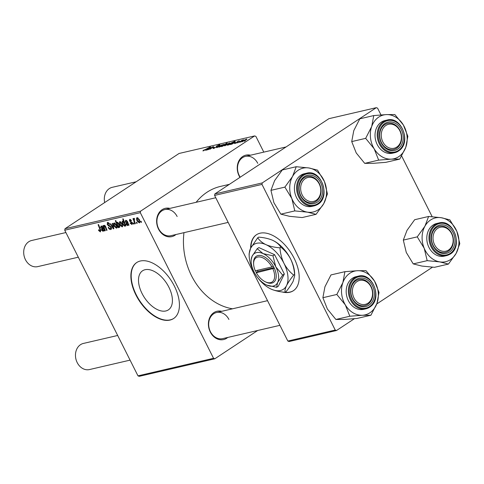 <?xml version="1.0" encoding="UTF-8"?>
<svg xmlns="http://www.w3.org/2000/svg" width="484" height="484" viewBox="0 0 484 484"><rect width="100%" height="100%" fill="white"/><g stroke="black" fill="none" stroke-linecap="round" stroke-linejoin="round"><path stroke-width="0.73" d="M282.069 291.943A33.529 18.894 -123.4 0 0 293.377 290.715A33.529 18.894 -123.4 0 0 294.127 258.268A33.529 18.894 -123.4 0 0 256.447 234.746A33.529 18.894 -123.4 0 0 250.627 248.213M256.605 234.643A33.529 18.894 -123.4 0 0 250.942 247.602M142.036 293.455A23.426 13.201 56.6 0 1 142.562 270.786A23.426 13.201 56.6 0 1 168.886 287.224A23.426 13.201 56.6 0 1 168.359 309.893A23.426 13.201 56.6 0 1 142.036 293.455M174.367 286.08A33.529 18.894 -123.4 0 0 136.688 262.558A33.529 18.894 -123.4 0 0 135.937 295.004A33.529 18.894 -123.4 0 0 173.617 318.526A33.529 18.894 -123.4 0 0 174.367 286.08M136.845 262.455A33.529 18.894 -123.4 0 0 136.246 294.798A33.529 18.894 -123.4 0 0 173.768 318.424M239.955 177.368A14.526 11.749 -103.1 0 1 239.126 175.91A14.526 11.749 -103.1 0 1 239.036 160.567A14.526 11.749 -103.1 0 1 250.512 155.213M257.748 163.344A13.413 10.842 76.9 0 0 245.467 156.38A13.413 10.842 76.9 0 0 239.253 175.547A13.413 10.842 76.9 0 0 240.215 177.198M227.74 337.451A14.526 11.749 -103.1 0 1 210.286 332.018A14.526 11.749 -103.1 0 1 210.201 316.681A14.526 11.749 -103.1 0 1 221.672 311.327M228.914 319.458A13.413 10.842 76.9 0 0 216.632 312.495A13.413 10.842 76.9 0 0 210.413 331.661A13.413 10.842 76.9 0 0 222.694 338.625L279.933 325.333M175.97 234.516A14.526 11.749 -103.1 0 1 158.516 229.089A14.526 11.749 -103.1 0 1 158.431 213.746A14.526 11.749 -103.1 0 1 169.902 208.392M177.144 216.523A13.413 10.842 76.9 0 0 164.862 209.566A13.413 10.842 76.9 0 0 158.649 228.726A13.413 10.842 76.9 0 0 170.925 235.69L228.164 222.398M232.532 308.804A62.581 50.608 -103.1 0 1 191.567 275.826A62.581 50.608 -103.1 0 1 183.974 232.659M236.978 142.992L237.862 142.459L236.978 142.992M240.124 142.26L241.002 141.727L240.124 142.26M236.942 142.617L237.124 141.727L239.217 140.765L239.084 141.304L238.552 141.461L238.703 141.092L237.402 141.764L237.118 142.502L234.879 143.506L235.097 142.889L235.702 142.689L235.393 143.179L236.603 142.641L236.64 142.199M235.702 142.689L235.466 143.331M239.38 141.092L239.217 140.765L239.084 141.304M238.552 141.461L238.703 141.092M237.402 141.764L237.596 142.09M234.879 143.506L234.413 143.518M227.583 145.206L228.321 144.347L234.988 141.147L228.835 144.879L227.335 145.194M213.613 148.449C212.736 148.624 212.881 148.334 214.049 147.566L214.581 147.414L213.91 147.91L214.273 148.025L216.088 147.215L216.796 145.956L219.482 144.716C220.232 144.571 220.147 144.813 219.228 145.448L218.587 145.672L218.835 145.139L217.292 145.823L216.602 147.076L213.02 148.467M213.91 147.91L214.37 148.213M216.536 147.124L216.154 146.628M219.682 145.115L219.482 144.716L219.996 144.71M218.732 145.63L218.835 145.139M216.989 146.101L217.352 146.386M219.27 147.13C218.653 147.227 218.804 146.967 219.73 146.362L223.699 144.365C224.304 144.286 224.122 144.565 223.148 145.194L218.883 147.13M223.856 144.68L223.699 144.365L224.074 144.371M208.283 149.653L212.288 147.045L213.704 146.688L209.971 149.266L213.069 147.045L208.283 149.653M213.807 146.894L213.438 147.16M213.02 147.42L213.069 147.045M203.244 150.857L204.048 149.949L204.587 149.792L203.903 150.433L210.358 146.864L202.869 150.863M204.073 150.113L203.988 150.597M140.578 211.169L254.626 135.925L179.056 153.476L65.007 228.72L140.578 211.169L140.299 212.664L64.729 230.215L65.007 228.72M205.839 150.252L206.136 149.701L210.092 147.989L208.168 148.485L210.619 147.408L210.619 147.844L207.364 149.871L205.537 150.252M210.165 148.128L210.086 147.741M210.782 147.729L210.619 147.408L210.619 147.844M226.808 143.917L222.204 146.452L222.198 146.12L220.97 146.706L227.123 142.974L225.435 144.172L226.96 143.681M222.204 146.452L222.198 146.12L222.35 146.41M216.796 147.68L219.7 145.327L217.183 147.33L222.198 144.746L216.796 147.68M224.981 145.805C224.358 145.902 224.509 145.642 225.435 145.037L229.41 143.04C230.009 142.962 229.827 143.24 228.853 143.869L224.588 145.805M229.567 143.355L229.41 143.04L229.779 143.046M230.408 144.547L230.705 143.996L234.661 142.284L232.737 142.78L235.188 141.697L235.188 142.139L231.933 144.165L230.106 144.547M234.734 142.423L234.655 142.036M235.351 142.024L235.188 141.697L235.188 142.139M242.151 141.818C241.534 141.915 241.685 141.655 242.605 141.044L246.58 139.053C247.185 138.975 247.003 139.253 246.029 139.882L241.764 141.818M246.737 139.368L246.58 139.053L246.955 139.059M238.328 142.677L242.333 140.07L241.873 140.523L243.682 139.785L238.328 142.677M244.432 141.261L245.309 140.729L244.432 141.261M263.804 152.127L255.897 136.403L254.626 135.925M214.817 358.783L139.247 376.328L137.982 375.856L213.553 358.305L214.817 358.783L257.688 330.499M134.044 224.007L133.578 224.116L133.179 223.112L133.657 222.997L134.044 224.007M137.184 223.281L136.718 223.384L136.325 222.38L136.803 222.271L137.184 223.281M131.763 223.941L131.672 222.616L129.458 220.97L129.718 219.319L131.545 220.595L131.122 220.789L130.014 219.948L130.117 221.146L132.428 222.864L132.053 224.57L130.093 223.13L130.462 222.84L131.763 223.941L132.628 223.408M130.662 219.524L129.893 219.996L130.638 219.506M125.429 226.01L125.156 225.296L124.757 226.264L122.875 224.425C122.028 222.84 121.926 221.69 122.579 220.976L123.729 221.636L122.718 218.943L123.19 218.835L125.894 225.901L125.429 226.01L125.834 225.738M110.419 228.696L110.745 227.329L110.322 226.76L108.519 225.865L107.23 224.485L107.569 222.362L109.953 224.207L109.523 224.388L107.956 223.172L107.678 224.334L111.181 227.159C111.743 228.466 111.616 229.253 110.788 229.507C109.814 229.652 108.96 228.98 108.228 227.498L108.652 227.305L109.281 228.297L110.419 228.696L111.495 228.049M107.242 222.501L107.569 222.362M108.737 222.658L107.726 223.269L108.694 222.628M116.825 227.946L116.45 228.194L114.339 226.458C113.413 224.721 113.371 223.541 114.206 222.918L116.348 224.764C117.219 226.433 117.255 227.577 116.45 228.194L116.662 228.103M104.955 225.52L104.375 225.901L104.429 228.285L105.343 230.674L104.877 230.783L102.904 225.647L103.376 225.532L103.709 226.397L104.211 225.242L105.506 226.3L107.037 230.281L106.565 230.39L105.04 226.427L104.242 225.955L104.931 225.502M100.049 231.104L100.007 229.664L98.095 224.667L98.567 224.552L100.551 229.731L100.424 231.915L98.742 230.608L98.464 229.973L98.887 229.773L100.049 231.104L100.829 230.614M213.553 358.305L140.299 212.664M137.982 375.856L64.729 230.215M102.057 226.155L101.398 226.597L101.138 227.752L100.63 227.77L101.12 225.961L102.808 227.032L104.423 230.886L103.939 231.001L103.582 230.384L103.013 231.316L101.458 230.063L101.894 228.176L102.596 227.813L102.36 227.202L101.229 226.663L102.027 226.137M101.519 228.345L103.032 227.528M118.447 227.631L118.029 227.728L115.325 220.662L115.797 220.553L116.735 223.021L117.195 222.229L119.106 224.044C119.959 225.647 120.05 226.802 119.379 227.516L118.09 226.7L118.447 227.631M113.855 228.696L113.286 228.829L110.322 223.923L110.788 223.814L113.25 227.976L112.318 223.457L112.82 223.342L113.855 228.696M122.531 226.621L122.156 226.869L120.044 225.133C119.118 223.396 119.076 222.216 119.911 221.593L122.053 223.439C122.924 225.108 122.96 226.252 122.156 226.869L122.367 226.778M126.627 220.45L125.967 220.892L125.707 222.047L125.199 222.065L125.689 220.256L127.377 221.327L128.992 225.181L128.508 225.296L128.151 224.679L127.582 225.611L126.028 224.358L126.463 222.471L127.165 222.108L126.929 221.497L125.798 220.958L126.596 220.432M126.088 222.64L127.601 221.823M139.707 222.634L139.332 222.882L137.22 221.14C136.294 219.403 136.252 218.23 137.087 217.606L139.229 219.446C140.1 221.121 140.136 222.265 139.332 222.882L139.543 222.791M135.393 223.693L134.921 223.808L132.949 218.665L133.421 218.556L133.826 219.621L134.014 218.32L134.425 218.429L134.619 221.636L135.393 223.693M141.497 222.277L141.032 222.386L140.632 221.382L141.11 221.267L141.497 222.277M262.261 182.916L376.31 107.672L328.92 118.677L214.866 193.921L262.261 182.916L261.983 184.41L214.593 195.415L214.866 193.921M432.176 216.711L401.647 156.005M380.993 114.938L377.574 108.144L376.31 107.672M336.495 330.524L289.105 341.529L287.841 341.051L335.231 330.046L336.495 330.524L354.421 318.696M376.746 303.97L432.502 267.186M335.231 330.046L261.983 184.41M287.841 341.051L214.593 195.415M196.129 202.3A62.581 50.608 -103.1 0 1 220.565 186.394L229.38 184.343M257.288 277.108A26.82 15.113 -123.4 0 0 270.786 288.948A26.82 15.113 -123.4 0 0 271.191 289.136C275.208 290.836 279.867 291.882 285.167 292.282A33.529 18.894 -123.4 0 0 293.528 290.612M99.129 230.354L98.742 230.608M100.823 230.59L100.23 230.983M104.332 230.741L103.939 231.001M103.981 230.124L103.582 230.384M101.852 229.803L101.458 230.063M102.759 226.942L102.36 227.202M101.065 227.486L100.63 227.77M102.844 230.656L102.832 228.46L101.924 229.954L102.844 230.656L103.915 229.979M102.342 228.775L103.249 228.121M105.282 230.511L104.877 230.783M104.084 226.149L103.709 226.397M106.97 230.118L106.565 230.39M105.439 226.167L105.04 226.427M118.392 227.492L118.029 227.728M117.757 222.35L116.735 223.021M117.963 222.489L117.358 222.888L117.775 225.707L119.028 226.899L119.838 226.385M119.034 223.904L118.647 224.165L117.261 222.93L117.951 222.477M119.028 226.899L118.647 224.165M119.832 226.361L119.191 226.79M114.726 226.197L114.339 226.458M115.095 223.16L114.375 223.608L115.071 223.142M116.269 224.612L115.876 224.866L114.502 223.554L114.762 226.27L116.136 227.565L117.037 226.996M116.136 227.565L115.876 224.866M117.037 226.972L116.329 227.444M113.813 228.478L113.286 228.829M113.661 227.698L113.25 227.976M111.138 227.075L110.745 227.329M110.757 226.47L110.322 226.76M109.227 225.399L108.519 225.865M107.623 224.225L107.23 224.485M109.916 224.128L109.523 224.388M109.838 223.971L109.451 224.231M120.431 224.872L120.044 225.133M121.974 223.287L121.587 223.541L120.08 222.283L120.776 221.817L120.207 222.229L120.468 224.945L121.841 226.24L122.742 225.671M121.841 226.24L121.587 223.541M122.742 225.647L122.035 226.119M125.562 225.03L125.156 225.296M123.39 221.291L122.918 221.593L123.269 224.165L122.875 224.425M124.152 221.351L123.729 221.636M124.582 222.465L124.128 222.761L122.827 221.636L123.372 221.279M125.362 224.503L124.824 224.86L124.128 222.761M123.269 224.165L124.594 225.604L125.55 224.993M124.594 225.604L124.824 224.86M125.544 224.975L124.739 225.508M128.901 225.036L128.508 225.296M128.55 224.419L128.151 224.679M126.421 224.098L126.028 224.358M127.328 221.236L126.929 221.497M125.634 221.775L125.199 222.065M127.413 224.951L127.401 222.755L126.493 224.249L127.413 224.951L128.484 224.273M126.911 223.07L127.818 222.416M130.48 222.876L130.093 223.13M132.38 222.773L131.987 223.027M132.084 222.344L131.672 222.616M129.851 220.71L129.458 220.97M131.515 220.535L131.122 220.789M137.607 220.886L137.22 221.14M137.976 217.848L137.256 218.29L137.952 217.83M139.15 219.294L138.757 219.554L137.383 218.236L137.644 220.958L139.017 222.253L139.918 221.684L139.21 222.132M139.017 222.253L138.757 219.554M137.123 223.118L136.718 223.384M135.332 223.535L134.921 223.808M133.983 223.85L133.578 224.116M141.437 222.12L141.032 222.386M203.728 150.706L203.516 150.282M206.335 150.094L206.136 149.701M206.601 149.592L208.991 148.655L206.601 149.592L206.535 150.016M224.11 144.976L222.652 146.138L226.046 144.032L224.11 144.976M223.191 144.698L219.766 146.809L223.191 144.698L223.511 144.952M217.153 146.67L216.796 145.956M228.896 143.373L225.471 145.484L228.896 143.373L229.216 143.627M231.612 142.738L228.103 144.77L231.612 142.738L231.903 143.016M230.904 144.389L230.705 143.996M231.171 143.887L233.56 142.943L231.171 143.887L231.104 144.311M237.408 142.296L237.124 141.727M246.072 139.38L242.647 141.497L246.072 139.38L246.392 139.634M376.963 303.365A22.494 18.186 -103.1 0 1 371.174 311.841A22.494 18.186 -103.1 0 1 362.371 315.266L370.925 315.223L376.963 303.365L379.02 292.439L374.513 281.089L366.019 270.671L357.464 270.713L344.923 271.681L342.872 282.608L336.828 294.466L345.322 304.884L349.829 316.233L362.371 315.266A22.494 18.186 -103.1 0 1 345.322 304.884A22.494 18.186 -103.1 0 1 342.872 282.608A22.494 18.186 -103.1 0 1 357.464 270.713A22.494 18.186 -103.1 0 1 374.513 281.089A22.494 18.186 76.9 0 1 376.963 303.365M369.752 304.569A14.526 11.749 -103.1 0 1 353.054 300.08A14.526 11.749 -103.1 0 1 355.208 280.218A14.526 11.749 -103.1 0 1 371.906 284.707A14.526 11.749 -103.1 0 1 369.752 304.569M355.129 281.301A13.413 10.842 76.9 0 0 352.031 297.4A13.413 10.842 76.9 0 0 364.875 305.604A13.413 10.842 76.9 0 0 368.554 303.783A13.413 10.842 76.9 0 0 371.645 287.684A13.413 10.842 76.9 0 0 358.807 279.48A13.413 10.842 76.9 0 0 355.129 281.301M358.305 276.152L356.127 276.66A16.765 13.558 76.9 0 0 351.529 278.935A16.765 13.558 76.9 0 0 347.657 299.064A16.765 13.558 76.9 0 0 363.708 309.318L365.886 308.81A16.765 13.558 -103.1 0 1 349.835 298.555A16.765 13.558 -103.1 0 1 353.707 278.433A16.765 13.558 -103.1 0 1 358.305 276.152C372.287 271.899 382.711 297.848 370.575 306.493L365.886 308.81A16.765 13.558 -103.1 0 0 370.484 306.535M349.829 316.233L335.884 319.47L344.439 319.428L356.98 318.46L370.925 315.223M335.884 319.47L327.39 309.052L322.882 297.702L336.828 294.466M322.882 297.702L324.939 286.776L330.983 274.918L344.923 271.681M323.742 203.661A22.494 18.186 -103.1 0 1 316.742 210.667A22.494 18.186 -103.1 0 1 307.437 212.155L316.076 214.321L323.742 203.661L327.42 193.927L324.455 181.567L317.504 170.126L308.865 167.96L296.232 166.72L292.554 176.454L284.882 187.114L291.84 198.549L294.804 210.909L307.437 212.155A22.494 18.186 -103.1 0 1 291.84 198.549A22.494 18.186 -103.1 0 1 292.554 176.454A22.494 18.186 -103.1 0 1 308.865 167.96A22.494 18.186 -103.1 0 1 324.455 181.567A22.494 18.186 76.9 0 1 323.742 203.661M316.258 202.778A14.526 11.749 -103.1 0 1 300.177 194.949A14.526 11.749 -103.1 0 1 305.162 176.146A14.526 11.749 -103.1 0 1 321.243 183.974A14.526 11.749 -103.1 0 1 316.258 202.778M304.944 177.319A13.413 10.842 76.9 0 0 299.874 193.388A13.413 10.842 76.9 0 0 313.106 202.675A13.413 10.842 76.9 0 0 315.193 201.901A13.413 10.842 76.9 0 0 320.269 185.832A13.413 10.842 76.9 0 0 307.037 176.545A13.413 10.842 76.9 0 0 304.944 177.319M306.535 173.224L304.357 173.726A16.765 13.558 76.9 0 0 301.744 174.694A16.765 13.558 76.9 0 0 295.403 194.78A16.765 13.558 76.9 0 0 311.938 206.384L314.116 205.881A16.765 13.558 -103.1 0 1 297.581 194.272A16.765 13.558 -103.1 0 1 303.922 174.192A16.765 13.558 -103.1 0 1 306.535 173.224C321.818 168.62 331.425 198.422 316.784 204.895L314.116 205.881A16.765 13.558 -103.1 0 0 316.73 204.913M294.804 210.909L280.859 214.152L289.505 216.318L302.131 217.558L316.076 214.321M280.859 214.152L273.908 202.711L270.943 190.351L284.882 187.114M270.943 190.351L274.622 180.617L282.287 169.957L296.232 166.72M448.45 264.07L434.505 267.313L421.879 266.067L413.239 263.901L427.184 260.664L439.811 261.904L448.45 264.07L456.122 253.41L459.8 243.682L456.836 231.316L449.878 219.881L441.239 217.715L428.612 216.469L424.928 226.203A22.494 18.186 -103.1 0 1 431.934 219.198A22.494 18.186 -103.1 0 1 441.239 217.715A22.494 18.186 -103.1 0 1 456.836 231.316A22.494 18.186 -103.1 0 1 456.122 253.41A22.494 18.186 -103.1 0 1 439.811 261.904A22.494 18.186 -103.1 0 1 424.214 248.304L427.184 260.664M437.536 225.901A14.526 11.749 -103.1 0 1 453.623 233.73A14.526 11.749 -103.1 0 1 448.638 252.527A14.526 11.749 -103.1 0 1 432.551 244.698A14.526 11.749 -103.1 0 1 437.536 225.901M447.567 251.65A13.413 10.842 76.9 0 0 452.643 235.587A13.413 10.842 76.9 0 0 439.411 226.3A13.413 10.842 76.9 0 0 437.324 227.075A13.413 10.842 76.9 0 0 432.248 243.143A13.413 10.842 76.9 0 0 445.48 252.424A13.413 10.842 76.9 0 0 447.567 251.65M434.124 224.449A16.765 13.558 76.9 0 0 427.777 244.529A16.765 13.558 76.9 0 0 444.318 256.139L446.496 255.631A16.765 13.558 -103.1 0 1 429.955 244.027A16.765 13.558 -103.1 0 1 436.302 223.941A16.765 13.558 -103.1 0 1 438.909 222.973L436.731 223.481A16.765 13.558 76.9 0 0 434.124 224.449M413.239 263.901L406.282 252.466L403.317 240.1L406.996 230.372L414.667 219.712L428.612 216.469M403.317 240.1L417.262 236.864L424.214 248.304A22.494 18.186 76.9 0 1 424.928 226.203L417.262 236.864M399.76 159.109L385.815 162.346L373.273 163.314L364.718 163.362L378.663 160.119L391.205 159.151L399.76 159.109L405.804 147.257L407.855 136.325L403.353 124.981L394.859 114.557L386.305 114.599L373.763 115.573L371.706 126.499A22.494 18.186 -103.1 0 1 377.496 118.023A22.494 18.186 -103.1 0 1 386.305 114.599A22.494 18.186 -103.1 0 1 403.353 124.981A22.494 18.186 -103.1 0 1 405.804 147.257A22.494 18.186 -103.1 0 1 391.205 159.151A22.494 18.186 -103.1 0 1 374.156 148.776L378.663 160.119M384.048 124.104A14.526 11.749 -103.1 0 1 400.746 128.599A14.526 11.749 -103.1 0 1 398.586 148.461A14.526 11.749 -103.1 0 1 381.888 143.966A14.526 11.749 -103.1 0 1 384.048 124.104M397.388 147.668A13.413 10.842 76.9 0 0 400.486 131.569A13.413 10.842 76.9 0 0 387.642 123.366A13.413 10.842 76.9 0 0 383.963 125.193A13.413 10.842 76.9 0 0 380.872 141.292A13.413 10.842 76.9 0 0 393.71 149.495A13.413 10.842 76.9 0 0 397.388 147.668M380.364 122.827A16.765 13.558 76.9 0 0 376.498 142.949A16.765 13.558 76.9 0 0 392.548 153.204L394.726 152.702A16.765 13.558 -103.1 0 1 378.676 142.447A16.765 13.558 -103.1 0 1 382.541 122.319A16.765 13.558 -103.1 0 1 387.139 120.044L384.961 120.546A16.765 13.558 76.9 0 0 380.364 122.827M364.718 163.362L356.224 152.938L351.723 141.588L353.774 130.662L359.818 118.81L373.763 115.573M351.723 141.588L365.668 138.351L374.156 148.776A22.494 18.186 76.9 0 1 371.706 126.499L365.668 138.351M354.004 297.987A12.294 9.94 76.9 0 0 367.925 303.22A12.294 9.94 76.9 0 0 370.956 286.8A12.294 9.94 76.9 0 0 357.035 281.567A12.294 9.94 76.9 0 0 354.004 297.987M371.089 286.443A13.413 10.842 -103.1 0 1 364.875 305.604A13.413 10.842 -103.1 0 1 352.594 298.646A13.413 10.842 -103.1 0 1 358.807 279.48A13.413 10.842 -103.1 0 1 371.089 286.443M117.672 335.479L83.417 343.428A13.413 10.842 76.9 0 0 77.204 362.595A13.413 10.842 76.9 0 0 89.486 369.558L130.075 360.132M434.608 244.807A12.294 9.94 76.9 0 0 448.529 250.04A12.294 9.94 76.9 0 0 451.566 233.621A12.294 9.94 76.9 0 0 437.645 228.387A12.294 9.94 76.9 0 0 434.608 244.807M451.693 233.264A13.413 10.842 -103.1 0 1 445.48 252.424A13.413 10.842 -103.1 0 1 433.198 245.467A13.413 10.842 -103.1 0 1 439.411 226.3A13.413 10.842 -103.1 0 1 451.693 233.264M65.903 232.544L31.654 240.5A13.413 10.842 76.9 0 0 25.434 259.66A13.413 10.842 76.9 0 0 37.716 266.623L78.305 257.198M319.186 183.872A12.294 9.94 76.9 0 0 305.265 178.638A12.294 9.94 76.9 0 0 302.234 195.052A12.294 9.94 76.9 0 0 316.155 200.285A12.294 9.94 76.9 0 0 319.186 183.872M300.824 195.711A13.413 10.842 -103.1 0 1 307.037 176.545A13.413 10.842 -103.1 0 1 319.319 183.509A13.413 10.842 -103.1 0 1 313.106 202.675A13.413 10.842 -103.1 0 1 300.824 195.711M399.796 130.692A12.294 9.94 76.9 0 0 385.875 125.459A12.294 9.94 76.9 0 0 382.838 141.873A12.294 9.94 76.9 0 0 396.759 147.106A12.294 9.94 76.9 0 0 399.796 130.692M381.428 142.532A13.413 10.842 -103.1 0 1 387.642 123.366A13.413 10.842 -103.1 0 1 399.923 130.329A13.413 10.842 -103.1 0 1 393.71 149.495A13.413 10.842 -103.1 0 1 381.428 142.532M136.185 181.76L112.258 187.32A13.413 10.842 76.9 0 0 104.665 202.554M271.929 266.938L255.328 270.792A14.526 8.186 -123.4 0 1 253.61 264.058L253.574 263.102A15.645 8.815 -123.4 0 1 260.622 255.51A15.645 8.815 -123.4 0 1 273.339 266.279L271.929 266.938A14.526 8.186 -123.4 0 0 260.126 257.004A14.526 8.186 -123.4 0 0 253.61 264.058M276.636 287.321L278.306 286.213L284.338 274.029L274.622 254.711L258.879 247.584L257.204 248.685L252.164 256.115L251.081 260.12L251.148 261.765A18.997 10.708 -123.4 0 0 254.003 271.869A18.997 10.708 -123.4 0 0 266.448 284.955A18.997 10.708 -123.4 0 0 266.738 285.094L276.636 287.321L277.622 282.565L282.668 275.136L284.338 274.029M282.668 275.136L275.783 266.811L272.952 255.818L274.622 254.711M272.952 255.818L263.048 253.586L257.204 248.685M271.191 289.136A26.82 15.113 -123.4 0 0 286.564 285.566A26.82 15.113 -123.4 0 0 283.963 263.332A26.82 15.113 -123.4 0 0 265.988 244.662A26.82 15.113 -123.4 0 0 250.621 248.232A26.82 15.113 -123.4 0 0 249.187 256.205A26.82 15.113 -123.4 0 0 253.223 270.471A26.82 15.113 -123.4 0 0 254.759 273.272M293.679 275.075C290.539 278.978 288.168 282.474 286.564 285.566C285.173 288.549 284.707 290.787 285.167 292.282L286.074 291.689C289.214 287.786 291.586 284.289 293.189 281.198L294.72 275.547L294.587 274.482L293.679 275.075C289.734 271.984 286.498 268.063 283.963 263.332C281.652 258.432 280.321 253.259 279.964 247.808L280.871 247.209C284.816 250.307 288.059 254.221 290.588 258.958C292.899 263.853 294.23 269.031 294.587 274.482M279.964 247.808C274.718 247.421 270.06 246.374 265.988 244.662C262.195 242.823 259.448 240.512 257.736 237.741L258.644 237.142C263.889 237.529 268.547 238.582 272.619 240.288L273.024 240.481A26.82 15.113 -123.4 0 0 272.619 240.288C276.412 242.127 279.165 244.438 280.871 247.209M257.736 237.741L250.621 248.232L249.091 253.876L249.187 256.205M294.714 275.469L294.629 273.218A26.82 15.113 56.6 0 0 290.588 258.958A26.82 15.113 -123.4 0 0 273.024 240.481M266.738 285.094A18.997 10.708 -123.4 0 0 277.622 282.565A18.997 10.708 -123.4 0 0 275.783 266.811A18.997 10.708 -123.4 0 0 263.048 253.586A18.997 10.708 -123.4 0 0 252.164 256.115A18.997 10.708 -123.4 0 0 251.148 261.765M255.582 270.731L256.314 272.758A14.526 8.186 -123.4 0 0 265.311 281.791L266.176 282.202A15.645 8.815 -123.4 0 0 274.331 268.245L273.339 266.279M256.314 272.758L274.331 268.245M265.311 281.791A14.526 8.186 -123.4 0 0 272.922 268.904M257.421 270.308L257.966 271.391L256.423 272.407M257.966 271.391L274.059 267.652M100.418 229.392L100.007 229.664M105.748 226.857L105.337 227.129M113.407 226.385L112.96 226.675M110.031 225.774L109.33 226.234M131.539 221.884L130.989 222.247M370.532 305.882A16.093 13.014 76.9 0 0 372.922 283.884A16.093 13.014 76.9 0 0 354.427 278.905A16.093 13.014 76.9 0 0 352.037 300.909A16.093 13.014 76.9 0 0 370.532 305.882M316.857 204.212A16.093 13.014 76.9 0 0 322.38 183.388A16.093 13.014 76.9 0 0 304.563 174.712A16.093 13.014 76.9 0 0 299.039 195.536A16.093 13.014 76.9 0 0 316.857 204.212M449.104 254.663A16.765 13.558 -103.1 0 1 446.496 255.631L449.158 254.644C463.805 248.177 454.198 218.375 438.909 222.973M436.937 224.467A16.093 13.014 76.9 0 0 431.419 245.291A16.093 13.014 76.9 0 0 449.237 253.961A16.093 13.014 76.9 0 0 454.754 233.137A16.093 13.014 76.9 0 0 436.937 224.467M399.324 150.421A16.765 13.558 -103.1 0 1 394.726 152.702L399.409 150.379C411.551 141.733 401.121 115.791 387.139 120.044M383.261 122.791A16.093 13.014 76.9 0 0 380.872 144.795A16.093 13.014 76.9 0 0 399.373 149.768A16.093 13.014 76.9 0 0 401.762 127.77A16.093 13.014 76.9 0 0 383.261 122.791M102.451 227.952L103.044 227.565M127.02 222.247L127.613 221.86M213.849 148.031L214.001 148.34M237.372 141.848L237.535 142.175M267.531 300.673L216.632 312.495M164.862 209.566L215.761 197.744M286.05 146.961L245.467 156.38"/></g></svg>
